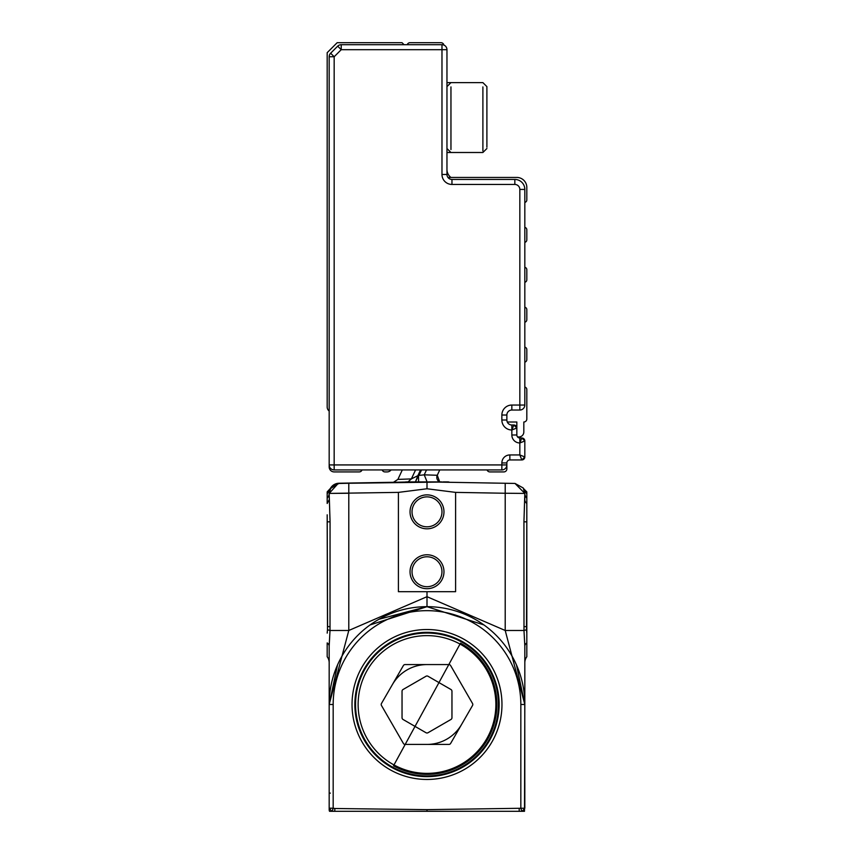 <?xml version="1.0" encoding="UTF-8"?>
<svg xmlns="http://www.w3.org/2000/svg" width="854" height="854" viewBox="0 0 854 854"><rect width="100%" height="100%" fill="white"/><g stroke="black" fill="none" stroke-linecap="round" stroke-linejoin="round"><path stroke-width="1.28" d="M524.505 811.204L524.826 704.497L516.478 664.946L524.826 704.497L524.826 662.715A9.981 9.981 0 0 1 526.822 656.726A9.981 9.981 0 0 0 524.826 662.715A9.981 9.981 0 0 1 526.822 656.726A9.981 9.981 0 0 0 524.826 662.715A9.981 9.981 0 0 1 526.822 656.726L526.822 642.913A9.981 5.402 0 0 0 524.826 646.147L524.826 647.46M332.43 811.3L330.53 811.3M524.463 811.3L334.789 811.3L334.821 808.503L333.177 808.215L332.174 811.3L334.789 811.3M521.57 811.3L523.47 811.3M329.174 662.501L329.174 646.147A9.981 5.402 0 0 0 327.178 642.913L327.178 656.726A9.981 9.981 0 0 1 329.174 662.715A9.981 9.981 0 0 0 327.178 656.726A9.981 9.981 0 0 1 329.174 662.715L329.174 704.497L333.177 704.497L333.177 808.215L329.174 808.215L331.768 811.3L329.537 811.3A3.992 3.992 0 0 1 329.174 809.645L329.174 704.497L337.533 664.946M327.178 642.913L327.178 656.726A9.981 9.981 0 0 1 329.174 662.715A9.981 9.981 0 0 0 327.178 656.726A9.981 9.981 0 0 1 329.174 662.715L329.174 645.613M329.174 646.894L329.174 647.492M379.048 619.235L426.904 606.671M483.919 624.936L427 606.671L483.919 624.936M524.826 646.916L524.826 662.715A9.981 9.981 0 0 1 526.822 656.726M524.826 499.12L524.826 493.569M427 811.3L427 809.645L524.826 808.215L524.772 700.846M524.826 782.691L524.826 793.056L524.826 782.691M524.826 646.115L524.826 647.215M370.081 624.936L427 606.671L427 591.705L455.598 591.705L455.598 492.384L427 488.766L427 481.923L427 488.766L398.412 492.384L329.174 493.42L330.06 521.826L330.007 630.476L348.795 630.476L329.174 704.497A97.826 97.826 0 0 1 427 606.671A97.826 97.826 0 0 1 524.826 704.497L505.205 630.476L523.993 630.476L524.826 646.147M329.174 646.147L330.007 630.476L327.498 629.75L327.189 633.113M338.141 483.492L329.174 493.42L338.141 483.492L348.795 483.268L338.985 483.236L330.242 488.734A9.981 9.981 0 0 1 338.985 483.236L405.33 482.072M338.985 483.364L404.892 482.211L338.985 483.364L330.466 488.445A9.981 9.981 0 0 1 338.985 483.364L338.985 483.236A9.981 9.981 0 0 0 330.242 488.744M524.826 808.215L522.232 811.3M327.498 629.75L327.178 521.826L330.06 521.826M327.178 514.823L327.584 626.633L330.06 626.633M327.178 497.967L327.178 503.465L329.174 499.814M327.178 498.138L327.178 491.883L330.808 487.965L329.174 493.42A9.981 7.857 0 0 1 327.178 498.138M421.043 469.924L415.45 481.902L418.364 475.667L415.45 481.902L420.296 481.902M332.633 493.388L348.795 493.249L348.795 630.476L427 596.69L505.205 630.476L505.205 493.249L524.826 493.42L523.94 521.826L523.993 630.476L526.502 629.75L526.822 633.113L526.822 521.826L523.94 521.826M526.822 491.883L524.505 489.566L526.822 491.883L524.505 489.566L526.822 491.883L526.822 521.826M526.822 642.913L526.822 633.113M333.177 704.497A93.833 93.833 0 0 1 427 610.663A93.833 93.833 0 0 1 520.833 704.497L524.826 704.497L520.833 704.497L520.833 808.215L521.826 811.3M519.179 808.503L519.211 811.3M398.412 492.384L398.412 591.705L427 591.705M327.178 491.883L329.495 489.566L327.178 493.975M338.985 483.439L330.808 487.965A9.981 9.981 0 0 1 329.505 489.566L330.797 487.965A9.981 9.981 0 0 1 329.505 489.566L330.797 487.965L338.024 483.503M411.863 481.902L348.795 483.268L438.059 482.094L415.46 481.902L417.862 475.678L411.372 478.913L408.009 481.902M415.567 469.924L411.372 478.913L397.889 479.404L402.319 469.924L397.889 479.404L393.459 482.286M418.364 475.667L417.905 476.639M329.292 491.904L330.583 488.317M330.007 489.449L330.434 488.584M329.879 489.737L329.185 493.004M438.059 482.094L515.015 483.439L523.203 487.965L524.826 493.42A9.981 7.857 0 0 0 526.822 498.138M526.822 493.964L523.203 487.965L515.015 483.503M439.757 469.924L437.269 475.262L439.703 481.902A4.996 4.996 0 0 1 437.269 475.262L424.224 474.835L427.107 481.902M418.481 475.4L418.62 481.955M421.534 469.924L418.983 475.411L424.224 474.835L426.509 469.924M526.822 503.465A9.981 6.095 0 0 1 524.826 499.814M526.822 514.823L526.502 629.75M515.015 483.439L524.826 493.42M410.037 511.845A16.973 16.973 0 0 1 427 494.872A16.973 16.973 0 0 1 443.973 511.845A16.973 16.973 0 0 1 418.513 526.544A16.973 16.973 0 0 1 410.037 511.845M443.973 571.732A16.973 16.973 0 0 1 427 588.705A16.973 16.973 0 0 1 410.037 571.732A16.973 16.973 0 0 1 435.487 557.043A16.973 16.973 0 0 1 443.973 571.732M405.693 481.902L427.149 481.902M424.513 481.902L426.989 481.902M455.598 492.384L505.205 493.249L505.205 483.268L440.312 482.136M524.505 489.566L523.918 488.936M449.748 482.296L438.54 481.902L449.748 482.296A3 3 0 0 1 448.318 481.902L449.748 482.296A3 3 0 0 1 448.318 481.902L447.016 481.902M428.548 481.902L438.54 481.902M441.977 511.845A14.977 14.977 0 0 0 427 496.868A14.977 14.977 0 0 0 419.517 524.815A14.977 14.977 0 0 0 441.977 511.845M412.034 571.732A14.977 14.977 0 0 0 427 586.709A14.977 14.977 0 0 0 434.483 558.772A14.977 14.977 0 0 0 412.034 571.732M443.194 481.902L447.4 481.902L443.194 481.902M438.017 481.902L441.817 481.902M427 664.572A39.924 39.924 0 0 0 392.424 684.534M427 744.421A39.924 39.924 0 0 0 461.576 724.459M460.498 643.179A69.868 69.868 0 0 1 488.317 737.995A69.868 69.868 0 0 1 393.502 765.814L460.498 643.179M460.018 644.055A68.875 68.875 0 0 1 487.442 737.514A68.875 68.875 0 0 1 393.982 764.938A68.875 68.875 0 0 1 366.558 671.479A68.875 68.875 0 0 1 460.018 644.055M403.376 665.565L381.471 703.493A1.996 1.996 0 0 0 381.471 705.489L403.376 743.428A1.996 1.996 0 0 0 405.106 744.421L448.905 744.421A1.996 1.996 0 0 0 450.634 743.428L472.529 705.489A1.996 1.996 0 0 0 472.529 703.493L450.634 665.565A1.996 1.996 0 0 0 448.905 664.572L405.106 664.572A1.996 1.996 0 0 0 403.376 665.565M428.003 676.251A1.996 1.996 0 0 0 426.007 676.251L403.045 689.509A1.996 1.996 0 0 0 402.042 691.238L402.042 717.744A1.996 1.996 0 0 0 403.045 719.474L426.007 732.732A1.996 1.996 0 0 0 428.003 732.732L450.955 719.474A1.996 1.996 0 0 0 451.958 717.744L451.958 691.238A1.996 1.996 0 0 0 450.955 689.509L428.003 676.251M443.909 45.091A3 3 0 0 0 440.974 42.7L410.037 42.7A3 3 0 0 0 407.209 44.696M487.068 469.924A3 3 0 0 0 489.886 471.92L503.86 471.92A3 3 0 0 0 506.86 468.921L506.86 464.928A4.996 4.996 0 0 1 501.864 469.924L501.864 462.932L506.86 462.932A3 3 0 0 1 509.849 459.943A3 3 0 0 0 506.86 462.932L506.86 464.928A4.996 4.996 0 0 1 501.864 469.924L334.17 469.924A4.996 4.996 0 0 1 329.174 464.928L329.174 56.748A4.996 4.996 0 0 1 330.637 53.215L337.704 46.159A4.996 4.996 0 0 1 341.226 44.696L441.977 44.696A4.996 4.996 0 0 1 446.962 49.692L446.962 174.462L441.977 174.462A9.981 9.981 0 0 0 451.958 184.443L514.845 184.443A4.996 4.996 0 0 1 519.83 189.428L519.83 405.042L511.845 405.042A9.981 9.981 0 0 0 501.864 415.023L501.864 420.008A9.981 9.981 0 0 0 511.845 430L516.841 428.003A3 3 0 0 0 513.841 425.004L511.845 425.004A4.996 4.996 0 0 1 506.86 420.008L501.864 420.008M501.864 462.932A7.985 7.985 0 0 1 509.849 454.947L509.849 459.943L521.826 459.943L524.826 456.943L524.826 440.974L524.826 456.943A3 3 0 0 1 521.826 459.943L519.83 454.947L524.826 456.943M515.005 425.239A3 3 0 0 1 516.606 426.829M524.591 458.107A3 3 0 0 1 522.99 459.708M522.691 438.102L522.99 438.219A3 3 0 0 1 524.591 439.81L524.826 440.974L521.826 437.985A3 3 0 0 1 524.826 440.974L519.83 442.97L521.826 437.985L519.83 437.985A3 3 0 0 1 516.841 434.985L516.841 428.003L513.841 425.004L511.845 425.004L511.845 430L513.841 425.004M519.83 189.428L524.826 189.428A9.981 9.981 0 0 0 514.845 179.447L451.958 179.447A4.996 4.996 0 0 1 446.962 174.462M524.826 189.428L524.826 405.042A4.996 4.996 0 0 1 519.83 410.027L511.845 410.027L511.845 405.042M506.86 420.008L506.86 415.023A4.996 4.996 0 0 1 511.845 410.027M450.955 86.905L450.955 149.567M524.826 387.075A2.498 2.498 0 0 1 526.822 389.52L526.822 419.015A3 3 0 0 1 523.822 422.004L523.822 431.996A4.996 4.996 0 0 1 517.439 436.778A3 3 0 0 1 516.841 434.985L511.845 434.985L511.845 430M507.276 422.004L516.841 422.004L516.841 427.416A4.996 4.996 0 0 0 516.787 427.438M519.83 410.027A4.996 4.996 0 0 0 524.826 405.042L519.83 405.042L519.83 410.027A4.996 4.996 0 0 0 524.826 405.042M447.966 177.451L516.841 177.451A9.981 9.981 0 0 1 526.822 187.432L526.822 199.964A2.498 2.498 0 0 1 524.826 202.409M482.894 86.905L482.894 150.998M450.955 177.451A9.981 9.981 0 0 1 446.962 169.466M524.826 267.291A2.498 2.498 0 0 1 526.822 269.736L526.822 279.824A2.498 2.498 0 0 1 524.826 282.268M524.826 307.216A2.498 2.498 0 0 1 526.822 309.66L526.822 319.748A2.498 2.498 0 0 1 524.826 322.193M524.826 347.14A2.498 2.498 0 0 1 526.822 349.596L526.822 359.673A2.498 2.498 0 0 1 524.826 362.117M524.826 227.367A2.498 2.498 0 0 1 526.822 229.811L526.822 239.889A2.498 2.498 0 0 1 524.826 242.333M486.897 147.176L486.897 86.617L482.894 82.624L450.955 82.624L446.962 86.617M404.038 44.696L402.042 42.7L337.17 42.7L327.178 52.681L327.178 407.038A4.996 4.996 0 0 0 329.174 411.03M329.174 417.019L329.174 466.924A4.996 4.996 0 0 0 334.17 471.92L359.214 471.92A3 3 0 0 0 362.032 469.924M382.176 469.924A3 3 0 0 0 384.994 471.92L387.075 471.92A4.996 4.996 0 0 0 391.068 469.924M519.83 437.985L519.83 454.947L509.849 454.947M332.612 809.944L332.996 808.738M329.174 793.056L330.349 793.131M524.826 704.497A97.826 97.826 0 0 0 427 606.671A97.826 97.826 0 0 0 329.174 704.497M427 809.645L334.821 808.503M367.209 749.705A74.96 74.96 0 0 0 483.77 753.452A74.96 74.96 0 0 0 462.943 638.707A74.96 74.96 0 0 0 367.209 749.705M369.451 748.008A72.152 72.152 0 0 0 481.635 751.616A72.152 72.152 0 0 0 461.587 641.173A72.152 72.152 0 0 0 369.451 748.008M348.795 483.268L348.795 493.249M437.269 475.262A4.996 4.996 0 0 0 439.703 481.902M526.822 626.633L523.94 626.633M461.48 641.386A71.917 71.917 0 0 0 363.889 670.016A71.917 71.917 0 0 0 392.52 767.607A71.917 71.917 0 0 0 490.111 738.977A71.917 71.917 0 0 0 461.48 641.386M420.542 469.924L417.862 475.678M392.605 767.447A71.736 71.736 0 0 1 364.05 670.102A71.736 71.736 0 0 1 461.395 641.546A71.736 71.736 0 0 1 489.95 738.881A71.736 71.736 0 0 1 392.605 767.447M461.256 641.792A71.448 71.448 0 0 0 364.306 670.241A71.448 71.448 0 0 0 418.684 775.453A71.448 71.448 0 0 0 461.256 641.792M501.864 469.924A4.996 4.996 0 0 0 506.86 464.928L334.17 464.928L334.17 469.924A4.996 4.996 0 0 1 329.174 464.928L334.17 464.928L334.17 56.748L341.226 49.692L441.977 49.692L441.977 174.462M329.174 56.748A4.996 4.996 0 0 1 330.637 53.215L334.17 56.748L329.174 56.748M337.704 46.159A4.996 4.996 0 0 1 341.226 44.696L341.226 49.692L337.704 46.159M441.977 44.696A4.996 4.996 0 0 1 446.962 49.692L441.977 49.692L441.977 44.696M519.83 442.97A7.985 7.985 0 0 1 511.845 434.985M451.958 179.447L451.958 184.443M514.845 179.447L514.845 184.443M506.86 415.023L501.864 415.023M446.962 148.511L450.955 152.503L482.894 152.503L486.897 148.511M446.962 82.624L450.955 82.624M522.605 438.081L521.826 437.985M446.962 152.503L450.955 152.503M486.897 86.617L482.894 82.624"/></g></svg>
